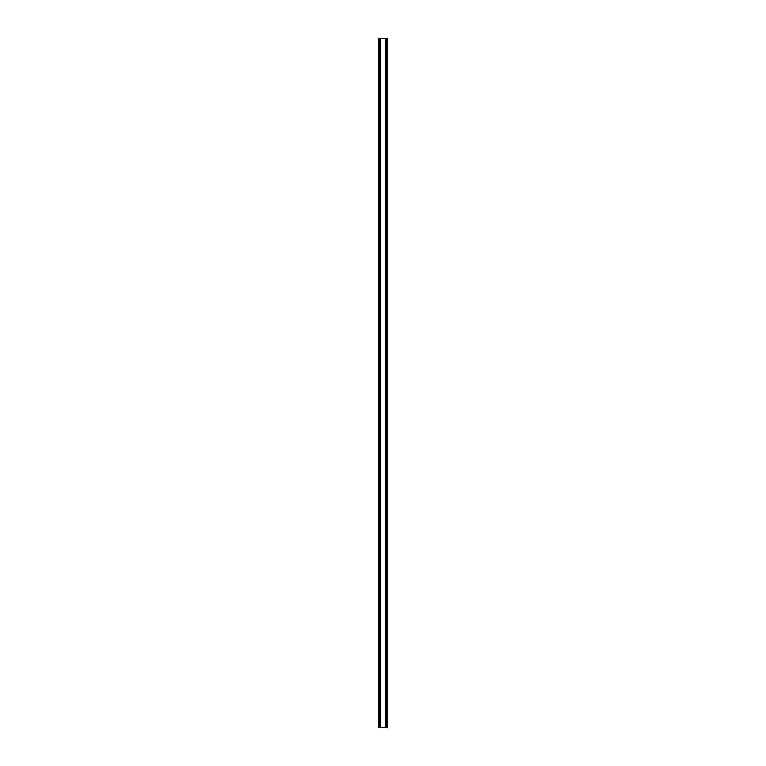 <?xml version="1.0" encoding="UTF-8"?>
<svg xmlns="http://www.w3.org/2000/svg" width="766" height="766" viewBox="0 0 766 766"><rect width="100%" height="100%" fill="white"/><g stroke="black" fill="none" stroke-linecap="round" stroke-linejoin="round"><path stroke-width="1.15" d="M386.658 38.3L378.739 38.3L378.739 727.7L387.261 727.7L387.261 38.3L386.658 38.3L386.658 727.7M387.261 38.3L387.261 727.7M378.739 727.7L378.739 38.3M379.342 38.3L379.342 727.7M380.07 38.3L380.07 727.7M380.271 38.3L380.271 727.7M385.729 38.3L385.729 727.7M385.93 38.3L385.93 727.7"/></g></svg>
